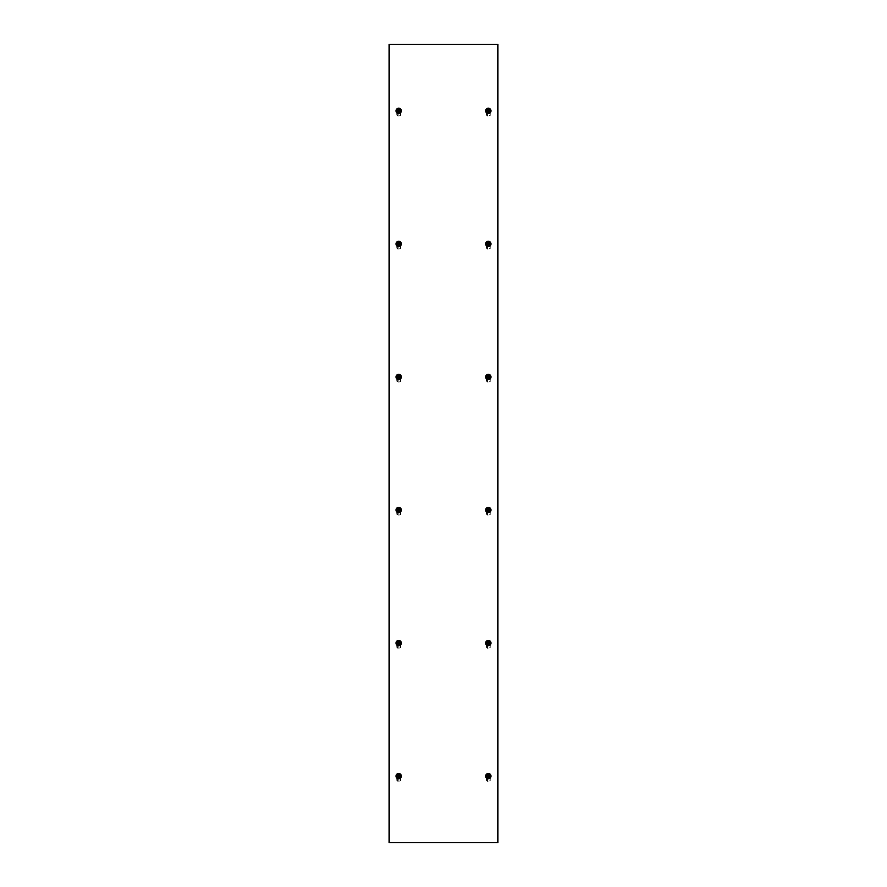 <?xml version="1.0" encoding="UTF-8"?>
<svg xmlns="http://www.w3.org/2000/svg" width="887" height="887" viewBox="0 0 887 887"><rect width="100%" height="100%" fill="white"/><g stroke="black" fill="none" stroke-linecap="round" stroke-linejoin="round"><path stroke-width="0.67" stroke-dasharray="4.43 3.33" d="M389.083 44.35L497.917 44.35L497.917 842.65L497.651 44.35L497.651 842.65L389.349 842.65L389.349 44.35L389.083 842.65L389.083 44.35M490.001 776.125A1.663 1.663 0 0 1 488.338 777.788A1.663 1.663 0 0 1 486.675 776.125A1.663 1.663 0 0 1 488.338 774.462A1.663 1.663 0 0 1 490.001 776.125A1.663 1.663 0 0 1 488.338 777.788A1.663 1.663 0 0 1 486.675 776.125A1.663 1.663 0 0 1 488.338 774.462A1.663 1.663 0 0 1 490.001 776.125M396.999 776.125A1.663 1.663 0 0 0 398.662 777.788A1.663 1.663 0 0 0 400.325 776.125A1.663 1.663 0 0 0 398.662 774.462A1.663 1.663 0 0 0 396.999 776.125A1.663 1.663 0 0 0 398.662 777.788A1.663 1.663 0 0 0 400.325 776.125A1.663 1.663 0 0 0 398.662 774.462A1.663 1.663 0 0 0 396.999 776.125M490.001 643.075A1.663 1.663 0 0 1 488.338 644.738A1.663 1.663 0 0 1 486.675 643.075A1.663 1.663 0 0 1 488.338 641.412A1.663 1.663 0 0 1 490.001 643.075A1.663 1.663 0 0 1 488.338 644.738A1.663 1.663 0 0 1 486.675 643.075A1.663 1.663 0 0 1 488.338 641.412A1.663 1.663 0 0 1 490.001 643.075M396.999 643.075A1.663 1.663 0 0 0 398.662 644.738A1.663 1.663 0 0 0 400.325 643.075A1.663 1.663 0 0 0 398.662 641.412A1.663 1.663 0 0 0 396.999 643.075A1.663 1.663 0 0 0 398.662 644.738A1.663 1.663 0 0 0 400.325 643.075A1.663 1.663 0 0 0 398.662 641.412A1.663 1.663 0 0 0 396.999 643.075M490.001 510.025A1.663 1.663 0 0 1 488.338 511.688A1.663 1.663 0 0 1 486.675 510.025A1.663 1.663 0 0 1 488.338 508.362A1.663 1.663 0 0 1 490.001 510.025A1.663 1.663 0 0 1 488.338 511.688A1.663 1.663 0 0 1 486.675 510.025A1.663 1.663 0 0 1 488.338 508.362A1.663 1.663 0 0 1 490.001 510.025M396.999 510.025A1.663 1.663 0 0 0 398.662 511.688A1.663 1.663 0 0 0 400.325 510.025A1.663 1.663 0 0 0 398.662 508.362A1.663 1.663 0 0 0 396.999 510.025A1.663 1.663 0 0 0 398.662 511.688A1.663 1.663 0 0 0 400.325 510.025A1.663 1.663 0 0 0 398.662 508.362A1.663 1.663 0 0 0 396.999 510.025M490.001 376.975A1.663 1.663 0 0 1 488.338 378.638A1.663 1.663 0 0 1 486.675 376.975A1.663 1.663 0 0 1 488.338 375.312A1.663 1.663 0 0 1 490.001 376.975A1.663 1.663 0 0 1 488.338 378.638A1.663 1.663 0 0 1 486.675 376.975A1.663 1.663 0 0 1 488.338 375.312A1.663 1.663 0 0 1 490.001 376.975M396.999 376.975A1.663 1.663 0 0 0 398.662 378.638A1.663 1.663 0 0 0 400.325 376.975A1.663 1.663 0 0 0 398.662 375.312A1.663 1.663 0 0 0 396.999 376.975A1.663 1.663 0 0 0 398.662 378.638A1.663 1.663 0 0 0 400.325 376.975A1.663 1.663 0 0 0 398.662 375.312A1.663 1.663 0 0 0 396.999 376.975M490.001 243.925A1.663 1.663 0 0 1 488.338 245.588A1.663 1.663 0 0 1 486.675 243.925A1.663 1.663 0 0 1 488.338 242.262A1.663 1.663 0 0 1 490.001 243.925A1.663 1.663 0 0 1 488.338 245.588A1.663 1.663 0 0 1 486.675 243.925A1.663 1.663 0 0 1 488.338 242.262A1.663 1.663 0 0 1 490.001 243.925M396.999 243.925A1.663 1.663 0 0 0 398.662 245.588A1.663 1.663 0 0 0 400.325 243.925A1.663 1.663 0 0 0 398.662 242.262A1.663 1.663 0 0 0 396.999 243.925A1.663 1.663 0 0 0 398.662 245.588A1.663 1.663 0 0 0 400.325 243.925A1.663 1.663 0 0 0 398.662 242.262A1.663 1.663 0 0 0 396.999 243.925M490.001 110.875A1.663 1.663 0 0 1 488.338 112.538A1.663 1.663 0 0 1 486.675 110.875A1.663 1.663 0 0 1 488.338 109.212A1.663 1.663 0 0 1 490.001 110.875A1.663 1.663 0 0 1 488.338 112.538A1.663 1.663 0 0 1 486.675 110.875A1.663 1.663 0 0 1 488.338 109.212A1.663 1.663 0 0 1 490.001 110.875M396.999 110.875A1.663 1.663 0 0 0 398.662 112.538A1.663 1.663 0 0 0 400.325 110.875A1.663 1.663 0 0 0 398.662 109.212A1.663 1.663 0 0 0 396.999 110.875A1.663 1.663 0 0 0 398.662 112.538A1.663 1.663 0 0 0 400.325 110.875A1.663 1.663 0 0 0 398.662 109.212A1.663 1.663 0 0 0 396.999 110.875M487.462 774.684L487.151 774.384A2.107 2.107 0 0 1 489.524 774.384L489.214 774.684A1.685 1.685 0 0 0 487.462 774.684L487.551 774.783A1.552 1.552 0 0 0 486.996 775.338L486.486 774.828A2.262 2.262 0 0 0 486.098 776.435L486.098 776.435A2.262 2.262 0 0 0 486.486 777.422L486.996 776.912A1.552 1.552 0 0 0 487.551 777.467L487.041 777.977A2.262 2.262 0 0 0 488.027 778.365L488.027 778.365A2.262 2.262 0 0 0 488.648 778.365L488.648 778.365A2.262 2.262 0 0 0 489.635 777.977L489.125 777.467A1.552 1.552 0 0 0 489.679 776.912L490.189 777.422A2.262 2.262 0 0 0 490.578 776.435L490.977 776.48A2.661 2.661 0 0 1 485.699 776.48A2.661 2.661 0 0 1 488.693 773.486A2.661 2.661 0 0 1 490.977 775.77L490.578 775.815A2.262 2.262 0 0 1 490.578 776.435A2.262 2.262 0 0 0 490.189 774.828L489.679 775.338A1.552 1.552 0 0 0 488.338 774.573A1.552 1.552 0 0 1 489.89 776.125A1.552 1.552 0 0 1 488.338 777.677A1.552 1.552 0 0 0 489.125 777.467L489.635 777.977M490.079 774.939A2.107 2.107 0 0 1 490.079 777.311L489.779 777.001A1.685 1.685 0 0 0 489.779 775.249L490.189 774.828M489.779 775.249L489.679 775.338A1.552 1.552 0 0 1 489.679 776.912L489.779 777.001M489.125 774.783A1.552 1.552 0 0 0 486.786 776.125A1.552 1.552 0 0 0 488.338 777.677A1.552 1.552 0 0 1 487.551 777.467L487.462 777.566A1.685 1.685 0 0 0 489.214 777.566M487.883 777.212L489.059 776.945L489.059 775.305L487.883 775.038L487.883 777.212L489.025 776.923L489.025 775.327L487.65 775.327L487.917 777.189M488.338 775.26L488.338 776.99L488.338 775.26M488.005 775.792L488.67 775.792L488.338 776.79L487.806 775.792M487.551 774.783A1.552 1.552 0 0 1 488.338 774.573A1.552 1.552 0 0 0 487.551 774.783L487.041 774.273A2.262 2.262 0 0 1 488.027 773.885L488.027 773.885A2.262 2.262 0 0 1 488.648 773.885L488.648 773.885A2.262 2.262 0 0 0 488.027 773.885L488.005 773.885M489.635 774.273A2.262 2.262 0 0 0 488.648 773.885M490.578 775.815L490.977 775.77A2.661 2.661 0 0 1 490.977 776.48L490.578 776.435M488.648 778.365A2.262 2.262 0 0 1 488.027 778.365L488.005 778.365M489.524 777.866A2.107 2.107 0 0 1 487.151 777.866M486.896 777.001L486.996 776.912A1.552 1.552 0 0 1 486.996 775.338L486.896 775.249A1.685 1.685 0 0 0 486.896 777.001L486.486 777.422M486.098 775.792L486.098 775.815A2.262 2.262 0 0 0 486.098 776.435M486.597 777.311A2.107 2.107 0 0 1 486.597 774.939M487.34 778.254L486.475 778.254L486.475 780.338L487.34 778.254L490.201 777.988L490.201 780.416A2.395 2.073 0 0 1 487.872 781.148L487.872 781.414A2.395 2.073 180 0 0 490.201 780.682M486.475 778.786L490.201 778.786L486.475 778.786L486.475 774.883A2.395 2.395 0 0 1 488.338 773.996A2.395 2.395 0 0 0 486.475 774.883L486.475 777.988L490.201 777.988L486.475 777.988L486.475 778.941L490.201 778.919M486.475 780.338L487.473 781.259L486.741 780.105M487.872 781.148L487.872 778.653L487.872 781.148M487.34 778.786L487.872 781.414L487.872 778.786M490.201 780.416L490.201 778.254L486.475 778.254M490.201 774.883L490.201 777.988L490.201 774.883A2.395 2.395 0 0 0 488.338 773.996A2.395 2.395 0 0 1 490.201 774.883M487.584 775.005L489.092 775.005L489.092 777.245L487.584 777.245L487.584 775.005L487.584 777.245L489.092 777.245L489.092 775.005L487.584 775.005M487.462 641.634L487.151 641.334A2.107 2.107 0 0 1 489.524 641.334L489.214 641.634A1.685 1.685 0 0 0 487.462 641.634L487.551 641.733A1.552 1.552 0 0 0 486.996 642.288L486.486 641.778A2.262 2.262 0 0 0 486.098 643.385L486.098 643.385A2.262 2.262 0 0 0 486.486 644.372L486.996 643.862A1.552 1.552 0 0 0 487.551 644.417L487.041 644.927A2.262 2.262 0 0 0 488.027 645.315L488.027 645.315A2.262 2.262 0 0 0 488.648 645.315L488.648 645.315A2.262 2.262 0 0 0 489.635 644.927L489.125 644.417A1.552 1.552 0 0 0 489.679 643.862L490.189 644.372A2.262 2.262 0 0 0 490.578 643.385L490.977 643.43A2.661 2.661 0 0 1 485.699 643.43A2.661 2.661 0 0 1 488.693 640.436A2.661 2.661 0 0 1 490.977 642.72L490.578 642.765A2.262 2.262 0 0 1 490.578 643.385A2.262 2.262 0 0 0 490.189 641.778L489.679 642.288A1.552 1.552 0 0 0 488.338 641.523A1.552 1.552 0 0 1 489.89 643.075A1.552 1.552 0 0 1 488.338 644.627A1.552 1.552 0 0 0 489.125 644.417L489.635 644.927M490.079 641.889A2.107 2.107 0 0 1 490.079 644.261L489.779 643.951A1.685 1.685 0 0 0 489.779 642.199L490.189 641.778M489.779 642.199L489.679 642.288A1.552 1.552 0 0 1 489.679 643.862L489.779 643.951M489.125 641.733A1.552 1.552 0 0 0 486.786 643.075A1.552 1.552 0 0 0 488.338 644.627A1.552 1.552 0 0 1 487.551 644.417L487.462 644.516A1.685 1.685 0 0 0 489.214 644.516M487.883 644.162L489.059 643.895L489.059 642.255L487.883 641.988L487.883 644.162L489.025 643.873L489.025 642.277L487.65 642.277L487.917 644.139M488.338 642.21L488.338 643.94L488.338 642.21M488.005 642.742L488.67 642.742L488.338 643.74L487.806 642.742M487.551 641.733A1.552 1.552 0 0 1 488.338 641.523A1.552 1.552 0 0 0 487.551 641.733L487.041 641.223A2.262 2.262 0 0 1 488.027 640.835L488.027 640.835A2.262 2.262 0 0 1 488.648 640.835L488.648 640.835A2.262 2.262 0 0 0 488.027 640.835L488.005 640.835M489.635 641.223A2.262 2.262 0 0 0 488.648 640.835M490.578 642.765L490.977 642.72A2.661 2.661 0 0 1 490.977 643.43L490.578 643.385M488.648 645.315A2.262 2.262 0 0 1 488.027 645.315L488.005 645.315M489.524 644.816A2.107 2.107 0 0 1 487.151 644.816M486.896 643.951L486.996 643.862A1.552 1.552 0 0 1 486.996 642.288L486.896 642.199A1.685 1.685 0 0 0 486.896 643.951L486.486 644.372M486.098 642.742L486.098 642.765A2.262 2.262 0 0 0 486.098 643.385M486.597 644.261A2.107 2.107 0 0 1 486.597 641.889M487.34 645.204L486.475 645.204L486.475 647.288L487.34 645.204L490.201 644.938L490.201 647.366A2.395 2.073 0 0 1 487.872 648.098L487.872 648.364A2.395 2.073 180 0 0 490.201 647.632M486.475 645.736L490.201 645.736L486.475 645.736L486.475 641.833A2.395 2.395 0 0 1 488.338 640.946A2.395 2.395 0 0 0 486.475 641.833L486.475 644.938L490.201 644.938L486.475 644.938L486.475 645.891L490.201 645.869M486.475 647.288L487.473 648.209L486.741 647.055M487.872 648.098L487.872 645.603L487.872 648.098M487.34 645.736L487.872 648.364L487.872 645.736M490.201 647.366L490.201 645.204L486.475 645.204M490.201 641.833L490.201 644.938L490.201 641.833A2.395 2.395 0 0 0 488.338 640.946A2.395 2.395 0 0 1 490.201 641.833M487.584 641.955L489.092 641.955L489.092 644.195L487.584 644.195L487.584 641.955L487.584 644.195L489.092 644.195L489.092 641.955L487.584 641.955M487.462 508.584L487.151 508.284A2.107 2.107 0 0 1 489.524 508.284L489.214 508.584A1.685 1.685 0 0 0 487.462 508.584L487.551 508.683A1.552 1.552 0 0 0 486.996 509.238L486.486 508.728A2.262 2.262 0 0 0 486.098 510.335L486.098 510.335A2.262 2.262 0 0 0 486.486 511.322L486.996 510.812A1.552 1.552 0 0 0 487.551 511.367L487.041 511.877A2.262 2.262 0 0 0 488.027 512.265L488.027 512.265A2.262 2.262 0 0 0 488.648 512.265L488.648 512.265A2.262 2.262 0 0 0 489.635 511.877L489.125 511.367A1.552 1.552 0 0 0 489.679 510.812L490.189 511.322A2.262 2.262 0 0 0 490.578 510.335L490.977 510.38A2.661 2.661 0 0 1 485.699 510.38A2.661 2.661 0 0 1 488.693 507.386A2.661 2.661 0 0 1 490.977 509.67L490.578 509.715A2.262 2.262 0 0 1 490.578 510.335A2.262 2.262 0 0 0 490.189 508.728L489.679 509.238A1.552 1.552 0 0 0 488.338 508.473A1.552 1.552 0 0 1 489.89 510.025A1.552 1.552 0 0 1 488.338 511.577A1.552 1.552 0 0 0 489.125 511.367L489.635 511.877M490.079 508.839A2.107 2.107 0 0 1 490.079 511.211L489.779 510.901A1.685 1.685 0 0 0 489.779 509.149L490.189 508.728M489.779 509.149L489.679 509.238A1.552 1.552 0 0 1 489.679 510.812L489.779 510.901M489.125 508.683A1.552 1.552 0 0 0 486.786 510.025A1.552 1.552 0 0 0 488.338 511.577A1.552 1.552 0 0 1 487.551 511.367L487.462 511.466A1.685 1.685 0 0 0 489.214 511.466M487.883 511.112L489.059 510.845L489.059 509.205L487.883 508.938L487.883 511.112L489.025 510.823L489.025 509.227L487.65 509.227L487.917 511.089M488.338 509.16L488.338 510.89L488.338 509.16M488.005 509.692L488.67 509.692L488.338 510.69L487.806 509.692M487.551 508.683A1.552 1.552 0 0 1 488.338 508.473A1.552 1.552 0 0 0 487.551 508.683L487.041 508.173A2.262 2.262 0 0 1 488.027 507.785L488.027 507.785A2.262 2.262 0 0 1 488.648 507.785L488.648 507.785A2.262 2.262 0 0 0 488.027 507.785L488.005 507.785M489.635 508.173A2.262 2.262 0 0 0 488.648 507.785M490.578 509.715L490.977 509.67A2.661 2.661 0 0 1 490.977 510.38L490.578 510.335M488.648 512.265A2.262 2.262 0 0 1 488.027 512.265L488.005 512.265M489.524 511.766A2.107 2.107 0 0 1 487.151 511.766M486.896 510.901L486.996 510.812A1.552 1.552 0 0 1 486.996 509.238L486.896 509.149A1.685 1.685 0 0 0 486.896 510.901L486.486 511.322M486.098 509.692L486.098 509.715A2.262 2.262 0 0 0 486.098 510.335M486.597 511.211A2.107 2.107 0 0 1 486.597 508.839M487.34 512.154L486.475 512.154L486.475 514.238L487.34 512.154L490.201 511.888L490.201 514.316A2.395 2.073 0 0 1 487.872 515.048L487.872 515.314A2.395 2.073 180 0 0 490.201 514.582M486.475 512.686L490.201 512.686L486.475 512.686L486.475 508.783A2.395 2.395 0 0 1 488.338 507.896A2.395 2.395 0 0 0 486.475 508.783L486.475 511.888L490.201 511.888L486.475 511.888L486.475 512.841L490.201 512.819M486.475 514.238L487.739 514.926L486.741 514.005M487.872 515.048L487.872 512.553L487.872 515.048M487.34 512.686L487.872 515.314L487.872 512.686M490.201 514.316L490.201 512.154L486.475 512.154M490.201 508.783L490.201 511.888L490.201 508.783A2.395 2.395 0 0 0 488.338 507.896A2.395 2.395 0 0 1 490.201 508.783M487.584 508.905L489.092 508.905L489.092 511.145L487.584 511.145L487.584 508.905L487.584 511.145L489.092 511.145L489.092 508.905L487.584 508.905M487.462 375.534L487.151 375.234A2.107 2.107 0 0 1 489.524 375.234L489.214 375.534A1.685 1.685 0 0 0 487.462 375.534L487.551 375.633A1.552 1.552 0 0 0 486.996 376.188L486.486 375.678A2.262 2.262 0 0 0 486.098 377.285L486.098 377.285A2.262 2.262 0 0 0 486.486 378.272L486.996 377.762A1.552 1.552 0 0 0 487.551 378.317L487.041 378.827A2.262 2.262 0 0 0 488.027 379.215L488.027 379.215A2.262 2.262 0 0 0 488.648 379.215L488.648 379.215A2.262 2.262 0 0 0 489.635 378.827L489.125 378.317A1.552 1.552 0 0 0 489.679 377.762L490.189 378.272A2.262 2.262 0 0 0 490.578 377.285L490.977 377.33A2.661 2.661 0 0 1 485.699 377.33A2.661 2.661 0 0 1 488.693 374.336A2.661 2.661 0 0 1 490.977 376.62L490.578 376.665A2.262 2.262 0 0 1 490.578 377.285A2.262 2.262 0 0 0 490.189 375.678L489.679 376.188A1.552 1.552 0 0 0 488.338 375.423A1.552 1.552 0 0 1 489.89 376.975A1.552 1.552 0 0 1 488.338 378.527A1.552 1.552 0 0 0 489.125 378.317L489.635 378.827M490.079 375.789A2.107 2.107 0 0 1 490.079 378.161L489.779 377.851A1.685 1.685 0 0 0 489.779 376.099L490.189 375.678M489.779 376.099L489.679 376.188A1.552 1.552 0 0 1 489.679 377.762L489.779 377.851M489.125 375.633A1.552 1.552 0 0 0 486.786 376.975A1.552 1.552 0 0 0 488.338 378.527A1.552 1.552 0 0 1 487.551 378.317L487.462 378.416A1.685 1.685 0 0 0 489.214 378.416M487.883 378.062L489.059 377.795L489.059 376.155L487.883 375.888L487.883 378.062L489.025 377.773L489.025 376.177L487.65 376.177L487.917 378.039M488.338 376.11L488.338 377.84L488.338 376.11M488.005 376.642L488.67 376.642L488.338 377.64L487.806 376.642M487.551 375.633A1.552 1.552 0 0 1 488.338 375.423A1.552 1.552 0 0 0 487.551 375.633L487.041 375.123A2.262 2.262 0 0 1 488.027 374.735L488.027 374.735A2.262 2.262 0 0 1 488.648 374.735L488.648 374.735A2.262 2.262 0 0 0 488.027 374.735L488.005 374.735M489.635 375.123A2.262 2.262 0 0 0 488.648 374.735M490.578 376.665L490.977 376.62A2.661 2.661 0 0 1 490.977 377.33L490.578 377.285M488.648 379.215A2.262 2.262 0 0 1 488.027 379.215L488.005 379.215M489.524 378.716A2.107 2.107 0 0 1 487.151 378.716M486.896 377.851L486.996 377.762A1.552 1.552 0 0 1 486.996 376.188L486.896 376.099A1.685 1.685 0 0 0 486.896 377.851L486.486 378.272M486.098 376.642L486.098 376.665A2.262 2.262 0 0 0 486.098 377.285M486.597 378.161A2.107 2.107 0 0 1 486.597 375.789M487.34 379.104L486.475 379.104L486.475 381.188L487.34 379.104L490.201 378.838L490.201 381.266A2.395 2.073 0 0 1 487.872 381.998L487.872 382.264A2.395 2.073 180 0 0 490.201 381.532M486.475 379.636L490.201 379.636L486.475 379.636L486.475 375.733A2.395 2.395 0 0 1 488.338 374.846A2.395 2.395 0 0 0 486.475 375.733L486.475 378.838L490.201 378.838L486.475 378.838L486.475 379.791L490.201 379.769M486.475 381.188L487.739 381.876L486.741 380.955M487.872 381.998L487.872 379.503L487.872 381.998M487.34 379.636L487.872 382.264L487.872 379.636M490.201 381.266L490.201 379.104L486.475 379.104M490.201 375.733L490.201 378.838L490.201 375.733A2.395 2.395 0 0 0 488.338 374.846A2.395 2.395 0 0 1 490.201 375.733M487.584 375.855L489.092 375.855L489.092 378.095L487.584 378.095L487.584 375.855L487.584 378.095L489.092 378.095L489.092 375.855L487.584 375.855M487.462 242.484L487.151 242.184A2.107 2.107 0 0 1 489.524 242.184L489.214 242.484A1.685 1.685 0 0 0 487.462 242.484L487.551 242.583A1.552 1.552 0 0 0 486.996 243.138L486.486 242.628A2.262 2.262 0 0 0 486.098 244.235L486.098 244.235A2.262 2.262 0 0 0 486.486 245.222L486.996 244.712A1.552 1.552 0 0 0 487.551 245.267L487.041 245.777A2.262 2.262 0 0 0 488.027 246.165L488.027 246.165A2.262 2.262 0 0 0 488.648 246.165L488.648 246.165A2.262 2.262 0 0 0 489.635 245.777L489.125 245.267A1.552 1.552 0 0 0 489.679 244.712L490.189 245.222A2.262 2.262 0 0 0 490.578 244.235L490.977 244.28A2.661 2.661 0 0 1 485.699 244.28A2.661 2.661 0 0 1 488.693 241.286A2.661 2.661 0 0 1 490.977 243.57L490.578 243.615A2.262 2.262 0 0 1 490.578 244.235A2.262 2.262 0 0 0 490.189 242.628L489.679 243.138A1.552 1.552 0 0 0 488.338 242.373A1.552 1.552 0 0 1 489.89 243.925A1.552 1.552 0 0 1 488.338 245.477A1.552 1.552 0 0 0 489.125 245.267L489.635 245.777M490.079 242.739A2.107 2.107 0 0 1 490.079 245.111L489.779 244.801A1.685 1.685 0 0 0 489.779 243.049L490.189 242.628M489.779 243.049L489.679 243.138A1.552 1.552 0 0 1 489.679 244.712L489.779 244.801M489.125 242.583A1.552 1.552 0 0 0 486.786 243.925A1.552 1.552 0 0 0 488.338 245.477A1.552 1.552 0 0 1 487.551 245.267L487.462 245.366A1.685 1.685 0 0 0 489.214 245.366M487.883 245.012L489.059 244.745L489.059 243.105L487.883 242.838L487.883 245.012L489.025 244.723L489.025 243.127L487.65 243.127L487.917 244.989M488.338 243.06L488.338 244.79L488.338 243.06M488.005 243.592L488.67 243.592L488.338 244.59L487.806 243.592M487.551 242.583A1.552 1.552 0 0 1 488.338 242.373A1.552 1.552 0 0 0 487.551 242.583L487.041 242.073A2.262 2.262 0 0 1 488.027 241.685L488.027 241.685A2.262 2.262 0 0 1 488.648 241.685L488.648 241.685A2.262 2.262 0 0 0 488.027 241.685L488.005 241.685M489.635 242.073A2.262 2.262 0 0 0 488.648 241.685M490.578 243.615L490.977 243.57A2.661 2.661 0 0 1 490.977 244.28L490.578 244.235M488.648 246.165A2.262 2.262 0 0 1 488.027 246.165L488.005 246.165M489.524 245.666A2.107 2.107 0 0 1 487.151 245.666M486.896 244.801L486.996 244.712A1.552 1.552 0 0 1 486.996 243.138L486.896 243.049A1.685 1.685 0 0 0 486.896 244.801L486.486 245.222M486.098 243.592L486.098 243.615A2.262 2.262 0 0 0 486.098 244.235M486.597 245.111A2.107 2.107 0 0 1 486.597 242.739M487.34 246.054L486.475 246.054L486.475 248.138L487.34 246.054L490.201 245.788L490.201 248.216A2.395 2.073 0 0 1 487.872 248.948L487.872 249.214A2.395 2.073 180 0 0 490.201 248.482M486.475 246.586L490.201 246.586L486.475 246.586L486.475 242.683A2.395 2.395 0 0 1 488.338 241.796A2.395 2.395 0 0 0 486.475 242.683L486.475 245.788L490.201 245.788L486.475 245.788L486.475 246.741L490.201 246.719M486.475 248.138L487.473 249.059L486.741 247.905M487.872 248.948L487.872 246.453L487.872 248.948M487.34 246.586L487.872 249.214L487.872 246.586M490.201 248.216L490.201 246.054L486.475 246.054M490.201 242.683L490.201 245.788L490.201 242.683A2.395 2.395 0 0 0 488.338 241.796A2.395 2.395 0 0 1 490.201 242.683M487.584 242.805L489.092 242.805L489.092 245.045L487.584 245.045L487.584 242.805L487.584 245.045L489.092 245.045L489.092 242.805L487.584 242.805M487.462 109.434L487.151 109.134A2.107 2.107 0 0 1 489.524 109.134L489.214 109.434A1.685 1.685 0 0 0 487.462 109.434L487.551 109.533A1.552 1.552 0 0 0 486.996 110.088L486.486 109.578A2.262 2.262 0 0 0 486.098 111.185L486.098 111.185A2.262 2.262 0 0 0 486.486 112.172L486.996 111.662A1.552 1.552 0 0 0 487.551 112.217L487.041 112.727A2.262 2.262 0 0 0 488.027 113.115L488.027 113.115A2.262 2.262 0 0 0 488.648 113.115L488.648 113.115A2.262 2.262 0 0 0 489.635 112.727L489.125 112.217A1.552 1.552 0 0 0 489.679 111.662L490.189 112.172A2.262 2.262 0 0 0 490.578 111.185L490.977 111.23A2.661 2.661 0 0 1 485.699 111.23A2.661 2.661 0 0 1 488.693 108.236A2.661 2.661 0 0 1 490.977 110.52L490.578 110.565A2.262 2.262 0 0 1 490.578 111.185A2.262 2.262 0 0 0 490.189 109.578L489.679 110.088A1.552 1.552 0 0 0 488.338 109.323A1.552 1.552 0 0 1 489.89 110.875A1.552 1.552 0 0 1 488.338 112.427A1.552 1.552 0 0 0 489.125 112.217L489.635 112.727M490.079 109.689A2.107 2.107 0 0 1 490.079 112.061L489.779 111.751A1.685 1.685 0 0 0 489.779 109.999L490.189 109.578M489.779 109.999L489.679 110.088A1.552 1.552 0 0 1 489.679 111.662L489.779 111.751M489.125 109.533A1.552 1.552 0 0 0 486.786 110.875A1.552 1.552 0 0 0 488.338 112.427A1.552 1.552 0 0 1 487.551 112.217L487.462 112.316A1.685 1.685 0 0 0 489.214 112.316M487.883 111.962L489.059 111.695L489.059 110.055L487.883 109.788L487.883 111.962L489.025 111.673L489.025 110.077L487.65 110.077L487.917 111.939M488.338 110.01L488.338 111.74L488.338 110.01M488.005 110.542L488.67 110.542L488.338 111.54L487.806 110.542M487.551 109.533A1.552 1.552 0 0 1 488.338 109.323A1.552 1.552 0 0 0 487.551 109.533L487.041 109.023A2.262 2.262 0 0 1 488.027 108.635L488.027 108.635A2.262 2.262 0 0 1 488.648 108.635L488.648 108.635A2.262 2.262 0 0 0 488.027 108.635L488.005 108.635M489.635 109.023A2.262 2.262 0 0 0 488.648 108.635M490.578 110.565L490.977 110.52A2.661 2.661 0 0 1 490.977 111.23L490.578 111.185M488.648 113.115A2.262 2.262 0 0 1 488.027 113.115L488.005 113.115M489.524 112.616A2.107 2.107 0 0 1 487.151 112.616M486.896 111.751L486.996 111.662A1.552 1.552 0 0 1 486.996 110.088L486.896 109.999A1.685 1.685 0 0 0 486.896 111.751L486.486 112.172M486.098 110.542L486.098 110.565A2.262 2.262 0 0 0 486.098 111.185M486.597 112.061A2.107 2.107 0 0 1 486.597 109.689M487.34 113.004L486.475 113.004L486.475 115.088L487.34 113.004L490.201 112.738L490.201 115.166A2.395 2.073 0 0 1 487.872 115.898L487.872 116.164A2.395 2.073 180 0 0 490.201 115.432M486.475 113.536L490.201 113.536L486.475 113.536L486.475 109.633A2.395 2.395 0 0 1 488.338 108.746A2.395 2.395 0 0 0 486.475 109.633L486.475 112.738L490.201 112.738L486.475 112.738L486.475 113.691L490.201 113.669M486.475 115.088L487.473 116.009L486.741 114.855M487.872 115.898L487.872 113.403L487.872 115.898M487.34 113.536L487.872 116.164L487.872 113.536M490.201 115.166L490.201 113.004L486.475 113.004M490.201 109.633L490.201 112.738L490.201 109.633A2.395 2.395 0 0 0 488.338 108.746A2.395 2.395 0 0 1 490.201 109.633M487.584 109.755L489.092 109.755L489.092 111.995L487.584 111.995L487.584 109.755L487.584 111.995L489.092 111.995L489.092 109.755L487.584 109.755M397.786 774.684L397.476 774.384A2.107 2.107 0 0 1 399.849 774.384L399.538 774.684A1.685 1.685 0 0 0 397.786 774.684L397.875 774.783A1.552 1.552 0 0 0 397.321 775.338L396.811 774.828A2.262 2.262 0 0 0 396.422 776.435L396.422 776.435A2.262 2.262 0 0 0 396.811 777.422L397.321 776.912A1.552 1.552 0 0 0 397.875 777.467L397.365 777.977A2.262 2.262 0 0 0 398.352 778.365L398.352 778.365A2.262 2.262 0 0 0 398.973 778.365L398.973 778.365A2.262 2.262 0 0 0 399.959 777.977L399.449 777.467A1.552 1.552 0 0 0 400.004 776.912L400.514 777.422A2.262 2.262 0 0 0 400.902 776.435L401.301 776.48A2.661 2.661 0 0 1 396.023 776.48A2.661 2.661 0 0 1 399.017 773.486A2.661 2.661 0 0 1 401.301 775.77L400.902 775.815A2.262 2.262 0 0 1 400.902 776.435A2.262 2.262 0 0 0 400.514 774.828L400.004 775.338A1.552 1.552 0 0 0 398.662 774.573A1.552 1.552 0 0 1 400.214 776.125A1.552 1.552 0 0 1 398.662 777.677A1.552 1.552 0 0 0 399.449 777.467L399.959 777.977M400.403 774.939A2.107 2.107 0 0 1 400.403 777.311L400.104 777.001A1.685 1.685 0 0 0 400.104 775.249L400.514 774.828M400.104 775.249L400.004 775.338A1.552 1.552 0 0 1 400.004 776.912L400.104 777.001M399.449 774.783A1.552 1.552 0 0 0 397.11 776.125A1.552 1.552 0 0 0 398.662 777.677A1.552 1.552 0 0 1 397.875 777.467L397.786 777.566A1.685 1.685 0 0 0 399.538 777.566M398.208 777.212L399.383 776.945L399.383 775.305L398.208 775.038L398.208 777.212L399.35 776.923L399.35 775.327L397.975 775.327L398.241 777.189M398.662 775.26L398.662 776.99L398.662 775.26M398.33 775.792L398.995 775.792L398.662 776.79L398.13 775.792M397.875 774.783A1.552 1.552 0 0 1 398.662 774.573A1.552 1.552 0 0 0 397.875 774.783L397.365 774.273A2.262 2.262 0 0 1 398.973 773.885L398.995 773.885A2.262 2.262 0 0 0 398.352 773.885L398.352 773.885M399.959 774.273A2.262 2.262 0 0 0 398.973 773.885L398.973 773.885M400.902 775.815L401.301 775.77A2.661 2.661 0 0 1 401.301 776.48L400.902 776.435M398.973 778.365A2.262 2.262 0 0 1 398.352 778.365M399.849 777.866A2.107 2.107 0 0 1 397.476 777.866M397.221 777.001L397.321 776.912A1.552 1.552 0 0 1 397.321 775.338L397.221 775.249A1.685 1.685 0 0 0 397.221 777.001L396.811 777.422M396.422 775.792L396.422 775.815A2.262 2.262 0 0 0 396.422 776.435M396.921 777.311A2.107 2.107 0 0 1 396.921 774.939M397.664 778.254L396.799 778.254L396.799 780.338L397.664 778.254L400.525 777.988L400.525 780.416A2.395 2.073 0 0 1 398.196 781.148L398.196 781.414A2.395 2.073 180 0 0 400.525 780.682M396.799 778.786L400.525 778.786L396.799 778.786L396.799 774.883A2.395 2.395 0 0 1 398.662 773.996A2.395 2.395 0 0 0 396.799 774.883L396.799 777.988L400.525 777.988L396.799 777.988L396.799 778.941L400.525 778.919M396.799 780.338L397.797 781.259L397.066 780.105M398.196 781.148L398.196 778.653L398.196 781.148M397.664 778.786L398.196 781.414L398.196 778.786M400.525 780.416L400.525 778.254L396.799 778.254M400.525 774.883L400.525 777.988L400.525 774.883A2.395 2.395 0 0 0 398.662 773.996A2.395 2.395 0 0 1 400.525 774.883M397.908 775.005L399.416 775.005L399.416 777.245L397.908 777.245L397.908 775.005L397.908 777.245L399.416 777.245L399.416 775.005L397.908 775.005M397.786 641.634L397.476 641.334A2.107 2.107 0 0 1 399.849 641.334L399.538 641.634A1.685 1.685 0 0 0 397.786 641.634L397.875 641.733A1.552 1.552 0 0 0 397.321 642.288L396.811 641.778A2.262 2.262 0 0 0 396.422 643.385L396.422 643.385A2.262 2.262 0 0 0 396.811 644.372L397.321 643.862A1.552 1.552 0 0 0 397.875 644.417L397.365 644.927A2.262 2.262 0 0 0 398.352 645.315L398.352 645.315A2.262 2.262 0 0 0 398.973 645.315L398.973 645.315A2.262 2.262 0 0 0 399.959 644.927L399.449 644.417A1.552 1.552 0 0 0 400.004 643.862L400.514 644.372A2.262 2.262 0 0 0 400.902 643.385L401.301 643.43A2.661 2.661 0 0 1 396.023 643.43A2.661 2.661 0 0 1 399.017 640.436A2.661 2.661 0 0 1 401.301 642.72L400.902 642.765A2.262 2.262 0 0 1 400.902 643.385A2.262 2.262 0 0 0 400.514 641.778L400.004 642.288A1.552 1.552 0 0 0 398.662 641.523A1.552 1.552 0 0 1 400.214 643.075A1.552 1.552 0 0 1 398.662 644.627A1.552 1.552 0 0 0 399.449 644.417L399.959 644.927M400.403 641.889A2.107 2.107 0 0 1 400.403 644.261L400.104 643.951A1.685 1.685 0 0 0 400.104 642.199L400.514 641.778M400.104 642.199L400.004 642.288A1.552 1.552 0 0 1 400.004 643.862L400.104 643.951M399.449 641.733A1.552 1.552 0 0 0 397.11 643.075A1.552 1.552 0 0 0 398.662 644.627A1.552 1.552 0 0 1 397.875 644.417L397.786 644.516A1.685 1.685 0 0 0 399.538 644.516M398.208 644.162L399.383 643.895L399.383 642.255L398.208 641.988L398.208 644.162L399.35 643.873L399.35 642.277L397.975 642.277L398.241 644.139M398.662 642.21L398.662 643.94L398.662 642.21M398.33 642.742L398.995 642.742L398.662 643.74L398.13 642.742M397.875 641.733A1.552 1.552 0 0 1 398.662 641.523A1.552 1.552 0 0 0 397.875 641.733L397.365 641.223A2.262 2.262 0 0 1 398.973 640.835L398.995 640.835A2.262 2.262 0 0 0 398.352 640.835L398.352 640.835M399.959 641.223A2.262 2.262 0 0 0 398.973 640.835L398.973 640.835M400.902 642.765L401.301 642.72A2.661 2.661 0 0 1 401.301 643.43L400.902 643.385M398.973 645.315A2.262 2.262 0 0 1 398.352 645.315M399.849 644.816A2.107 2.107 0 0 1 397.476 644.816M397.221 643.951L397.321 643.862A1.552 1.552 0 0 1 397.321 642.288L397.221 642.199A1.685 1.685 0 0 0 397.221 643.951L396.811 644.372M396.422 642.742L396.422 642.765A2.262 2.262 0 0 0 396.422 643.385M396.921 644.261A2.107 2.107 0 0 1 396.921 641.889M397.664 645.204L396.799 645.204L396.799 647.288L397.664 645.204L400.525 644.938L400.525 647.366A2.395 2.073 0 0 1 398.196 648.098L398.196 648.364A2.395 2.073 180 0 0 400.525 647.632M396.799 645.736L400.525 645.736L396.799 645.736L396.799 641.833A2.395 2.395 0 0 1 398.662 640.946A2.395 2.395 0 0 0 396.799 641.833L396.799 644.938L400.525 644.938L396.799 644.938L396.799 645.891L400.525 645.869M396.799 647.288L397.797 648.209L397.066 647.055M398.196 648.098L398.196 645.603L398.196 648.098M397.664 645.736L398.196 648.364L398.196 645.736M400.525 647.366L400.525 645.204L396.799 645.204M400.525 641.833L400.525 644.938L400.525 641.833A2.395 2.395 0 0 0 398.662 640.946A2.395 2.395 0 0 1 400.525 641.833M397.908 641.955L399.416 641.955L399.416 644.195L397.908 644.195L397.908 641.955L397.908 644.195L399.416 644.195L399.416 641.955L397.908 641.955M397.786 508.584L397.476 508.284A2.107 2.107 0 0 1 399.849 508.284L399.538 508.584A1.685 1.685 0 0 0 397.786 508.584L397.875 508.683A1.552 1.552 0 0 0 397.321 509.238L396.811 508.728A2.262 2.262 0 0 0 396.422 510.335L396.422 510.335A2.262 2.262 0 0 0 396.811 511.322L397.321 510.812A1.552 1.552 0 0 0 397.875 511.367L397.365 511.877A2.262 2.262 0 0 0 398.352 512.265L398.352 512.265A2.262 2.262 0 0 0 398.973 512.265L398.973 512.265A2.262 2.262 0 0 0 399.959 511.877L399.449 511.367A1.552 1.552 0 0 0 400.004 510.812L400.514 511.322A2.262 2.262 0 0 0 400.902 510.335L401.301 510.38A2.661 2.661 0 0 1 396.023 510.38A2.661 2.661 0 0 1 399.017 507.386A2.661 2.661 0 0 1 401.301 509.67L400.902 509.715A2.262 2.262 0 0 1 400.902 510.335A2.262 2.262 0 0 0 400.514 508.728L400.004 509.238A1.552 1.552 0 0 0 398.662 508.473A1.552 1.552 0 0 1 400.214 510.025A1.552 1.552 0 0 1 398.662 511.577A1.552 1.552 0 0 0 399.449 511.367L399.959 511.877M400.403 508.839A2.107 2.107 0 0 1 400.403 511.211L400.104 510.901A1.685 1.685 0 0 0 400.104 509.149L400.514 508.728M400.104 509.149L400.004 509.238A1.552 1.552 0 0 1 400.004 510.812L400.104 510.901M399.449 508.683A1.552 1.552 0 0 0 397.11 510.025A1.552 1.552 0 0 0 398.662 511.577A1.552 1.552 0 0 1 397.875 511.367L397.786 511.466A1.685 1.685 0 0 0 399.538 511.466M398.208 511.112L399.383 510.845L399.383 509.205L398.208 508.938L398.208 511.112L399.35 510.823L399.35 509.227L397.975 509.227L398.241 511.089M398.662 509.16L398.662 510.89L398.662 509.16M398.33 509.692L398.995 509.692L398.662 510.69L398.13 509.692M397.875 508.683A1.552 1.552 0 0 1 398.662 508.473A1.552 1.552 0 0 0 397.875 508.683L397.365 508.173A2.262 2.262 0 0 1 398.973 507.785L398.995 507.785A2.262 2.262 0 0 0 398.352 507.785L398.352 507.785M399.959 508.173A2.262 2.262 0 0 0 398.973 507.785L398.973 507.785M400.902 509.715L401.301 509.67A2.661 2.661 0 0 1 401.301 510.38L400.902 510.335M398.973 512.265A2.262 2.262 0 0 1 398.352 512.265M399.849 511.766A2.107 2.107 0 0 1 397.476 511.766M397.221 510.901L397.321 510.812A1.552 1.552 0 0 1 397.321 509.238L397.221 509.149A1.685 1.685 0 0 0 397.221 510.901L396.811 511.322M396.422 509.692L396.422 509.715A2.262 2.262 0 0 0 396.422 510.335M396.921 511.211A2.107 2.107 0 0 1 396.921 508.839M397.664 512.154L396.799 512.154L396.799 514.238L397.664 512.154L400.525 511.888L400.525 514.316A2.395 2.073 0 0 1 398.196 515.048L398.196 515.314A2.395 2.073 180 0 0 400.525 514.582M396.799 512.686L400.525 512.686L396.799 512.686L396.799 508.783A2.395 2.395 0 0 1 398.662 507.896A2.395 2.395 0 0 0 396.799 508.783L396.799 511.888L400.525 511.888L396.799 511.888L396.799 512.841L400.525 512.819M396.799 514.238L398.063 514.926L397.066 514.005M398.196 515.048L398.196 512.553L398.196 515.048M397.664 512.686L398.196 515.314L398.196 512.686M400.525 514.316L400.525 512.154L396.799 512.154M400.525 508.783L400.525 511.888L400.525 508.783A2.395 2.395 0 0 0 398.662 507.896A2.395 2.395 0 0 1 400.525 508.783M397.908 508.905L399.416 508.905L399.416 511.145L397.908 511.145L397.908 508.905L397.908 511.145L399.416 511.145L399.416 508.905L397.908 508.905M397.786 375.534L397.476 375.234A2.107 2.107 0 0 1 399.849 375.234L399.538 375.534A1.685 1.685 0 0 0 397.786 375.534L397.875 375.633A1.552 1.552 0 0 0 397.321 376.188L396.811 375.678A2.262 2.262 0 0 0 396.422 377.285L396.422 377.285A2.262 2.262 0 0 0 396.811 378.272L397.321 377.762A1.552 1.552 0 0 0 397.875 378.317L397.365 378.827A2.262 2.262 0 0 0 398.352 379.215L398.352 379.215A2.262 2.262 0 0 0 398.973 379.215L398.973 379.215A2.262 2.262 0 0 0 399.959 378.827L399.449 378.317A1.552 1.552 0 0 0 400.004 377.762L400.514 378.272A2.262 2.262 0 0 0 400.902 377.285L401.301 377.33A2.661 2.661 0 0 1 396.023 377.33A2.661 2.661 0 0 1 399.017 374.336A2.661 2.661 0 0 1 401.301 376.62L400.902 376.665A2.262 2.262 0 0 1 400.902 377.285A2.262 2.262 0 0 0 400.514 375.678L400.004 376.188A1.552 1.552 0 0 0 398.662 375.423A1.552 1.552 0 0 1 400.214 376.975A1.552 1.552 0 0 1 398.662 378.527A1.552 1.552 0 0 0 399.449 378.317L399.959 378.827M400.403 375.789A2.107 2.107 0 0 1 400.403 378.161L400.104 377.851A1.685 1.685 0 0 0 400.104 376.099L400.514 375.678M400.104 376.099L400.004 376.188A1.552 1.552 0 0 1 400.004 377.762L400.104 377.851M399.449 375.633A1.552 1.552 0 0 0 397.11 376.975A1.552 1.552 0 0 0 398.662 378.527A1.552 1.552 0 0 1 397.875 378.317L397.786 378.416A1.685 1.685 0 0 0 399.538 378.416M398.208 378.062L399.383 377.795L399.383 376.155L398.208 375.888L398.208 378.062L399.35 377.773L399.35 376.177L397.975 376.177L398.241 378.039M398.662 376.11L398.662 377.84L398.662 376.11M398.33 376.642L398.995 376.642L398.662 377.64L398.13 376.642M397.875 375.633A1.552 1.552 0 0 1 398.662 375.423A1.552 1.552 0 0 0 397.875 375.633L397.365 375.123A2.262 2.262 0 0 1 398.973 374.735L398.995 374.735A2.262 2.262 0 0 0 398.352 374.735L398.352 374.735M399.959 375.123A2.262 2.262 0 0 0 398.973 374.735L398.973 374.735M400.902 376.665L401.301 376.62A2.661 2.661 0 0 1 401.301 377.33L400.902 377.285M398.973 379.215A2.262 2.262 0 0 1 398.352 379.215M399.849 378.716A2.107 2.107 0 0 1 397.476 378.716M397.221 377.851L397.321 377.762A1.552 1.552 0 0 1 397.321 376.188L397.221 376.099A1.685 1.685 0 0 0 397.221 377.851L396.811 378.272M396.422 376.642L396.422 376.665A2.262 2.262 0 0 0 396.422 377.285M396.921 378.161A2.107 2.107 0 0 1 396.921 375.789M397.664 379.104L396.799 379.104L396.799 381.188L397.664 379.104L400.525 378.838L400.525 381.266A2.395 2.073 0 0 1 398.196 381.998L398.196 382.264A2.395 2.073 180 0 0 400.525 381.532M396.799 379.636L400.525 379.636L396.799 379.636L396.799 375.733A2.395 2.395 0 0 1 398.662 374.846A2.395 2.395 0 0 0 396.799 375.733L396.799 378.838L400.525 378.838L396.799 378.838L396.799 379.791L400.525 379.769M396.799 381.188L398.063 381.876L397.066 380.955M398.196 381.998L398.196 379.503L398.196 381.998M397.664 379.636L398.196 382.264L398.196 379.636M400.525 381.266L400.525 379.104L396.799 379.104M400.525 375.733L400.525 378.838L400.525 375.733A2.395 2.395 0 0 0 398.662 374.846A2.395 2.395 0 0 1 400.525 375.733M397.908 375.855L399.416 375.855L399.416 378.095L397.908 378.095L397.908 375.855L397.908 378.095L399.416 378.095L399.416 375.855L397.908 375.855M397.786 242.484L397.476 242.184A2.107 2.107 0 0 1 399.849 242.184L399.538 242.484A1.685 1.685 0 0 0 397.786 242.484L397.875 242.583A1.552 1.552 0 0 0 397.321 243.138L396.811 242.628A2.262 2.262 0 0 0 396.422 244.235L396.422 244.235A2.262 2.262 0 0 0 396.811 245.222L397.321 244.712A1.552 1.552 0 0 0 397.875 245.267L397.365 245.777A2.262 2.262 0 0 0 398.352 246.165L398.352 246.165A2.262 2.262 0 0 0 398.973 246.165L398.973 246.165A2.262 2.262 0 0 0 399.959 245.777L399.449 245.267A1.552 1.552 0 0 0 400.004 244.712L400.514 245.222A2.262 2.262 0 0 0 400.902 244.235L401.301 244.28A2.661 2.661 0 0 1 396.023 244.28A2.661 2.661 0 0 1 399.017 241.286A2.661 2.661 0 0 1 401.301 243.57L400.902 243.615A2.262 2.262 0 0 1 400.902 244.235A2.262 2.262 0 0 0 400.514 242.628L400.004 243.138A1.552 1.552 0 0 0 398.662 242.373A1.552 1.552 0 0 1 400.214 243.925A1.552 1.552 0 0 1 398.662 245.477A1.552 1.552 0 0 0 399.449 245.267L399.959 245.777M400.403 242.739A2.107 2.107 0 0 1 400.403 245.111L400.104 244.801A1.685 1.685 0 0 0 400.104 243.049L400.514 242.628M400.104 243.049L400.004 243.138A1.552 1.552 0 0 1 400.004 244.712L400.104 244.801M399.449 242.583A1.552 1.552 0 0 0 397.11 243.925A1.552 1.552 0 0 0 398.662 245.477A1.552 1.552 0 0 1 397.875 245.267L397.786 245.366A1.685 1.685 0 0 0 399.538 245.366M398.208 245.012L399.383 244.745L399.383 243.105L398.208 242.838L398.208 245.012L399.35 244.723L399.35 243.127L397.975 243.127L398.241 244.989M398.662 243.06L398.662 244.79L398.662 243.06M398.33 243.592L398.995 243.592L398.662 244.59L398.13 243.592M397.875 242.583A1.552 1.552 0 0 1 398.662 242.373A1.552 1.552 0 0 0 397.875 242.583L397.365 242.073A2.262 2.262 0 0 1 398.973 241.685L398.995 241.685A2.262 2.262 0 0 0 398.352 241.685L398.352 241.685M399.959 242.073A2.262 2.262 0 0 0 398.973 241.685L398.973 241.685M400.902 243.615L401.301 243.57A2.661 2.661 0 0 1 401.301 244.28L400.902 244.235M398.973 246.165A2.262 2.262 0 0 1 398.352 246.165M399.849 245.666A2.107 2.107 0 0 1 397.476 245.666M397.221 244.801L397.321 244.712A1.552 1.552 0 0 1 397.321 243.138L397.221 243.049A1.685 1.685 0 0 0 397.221 244.801L396.811 245.222M396.422 243.592L396.422 243.615A2.262 2.262 0 0 0 396.422 244.235M396.921 245.111A2.107 2.107 0 0 1 396.921 242.739M397.664 246.054L396.799 246.054L396.799 248.138L397.664 246.054L400.525 245.788L400.525 248.216A2.395 2.073 0 0 1 398.196 248.948L398.196 249.214A2.395 2.073 180 0 0 400.525 248.482M396.799 246.586L400.525 246.586L396.799 246.586L396.799 242.683A2.395 2.395 0 0 1 398.662 241.796A2.395 2.395 0 0 0 396.799 242.683L396.799 245.788L400.525 245.788L396.799 245.788L396.799 246.741L400.525 246.719M396.799 248.138L397.797 249.059L397.066 247.905M398.196 248.948L398.196 246.453L398.196 248.948M397.664 246.586L398.196 249.214L398.196 246.586M400.525 248.216L400.525 246.054L396.799 246.054M400.525 242.683L400.525 245.788L400.525 242.683A2.395 2.395 0 0 0 398.662 241.796A2.395 2.395 0 0 1 400.525 242.683M397.908 242.805L399.416 242.805L399.416 245.045L397.908 245.045L397.908 242.805L397.908 245.045L399.416 245.045L399.416 242.805L397.908 242.805M397.786 109.434L397.476 109.134A2.107 2.107 0 0 1 399.849 109.134L399.538 109.434A1.685 1.685 0 0 0 397.786 109.434L397.875 109.533A1.552 1.552 0 0 0 397.321 110.088L396.811 109.578A2.262 2.262 0 0 0 396.422 111.185L396.422 111.185A2.262 2.262 0 0 0 396.811 112.172L397.321 111.662A1.552 1.552 0 0 0 397.875 112.217L397.365 112.727A2.262 2.262 0 0 0 398.352 113.115L398.352 113.115A2.262 2.262 0 0 0 398.973 113.115L398.973 113.115A2.262 2.262 0 0 0 399.959 112.727L399.449 112.217A1.552 1.552 0 0 0 400.004 111.662L400.514 112.172A2.262 2.262 0 0 0 400.902 111.185L401.301 111.23A2.661 2.661 0 0 1 396.023 111.23A2.661 2.661 0 0 1 399.017 108.236A2.661 2.661 0 0 1 401.301 110.52L400.902 110.565A2.262 2.262 0 0 1 400.902 111.185A2.262 2.262 0 0 0 400.514 109.578L400.004 110.088A1.552 1.552 0 0 0 398.662 109.323A1.552 1.552 0 0 1 400.214 110.875A1.552 1.552 0 0 1 398.662 112.427A1.552 1.552 0 0 0 399.449 112.217L399.959 112.727M400.403 109.689A2.107 2.107 0 0 1 400.403 112.061L400.104 111.751A1.685 1.685 0 0 0 400.104 109.999L400.514 109.578M400.104 109.999L400.004 110.088A1.552 1.552 0 0 1 400.004 111.662L400.104 111.751M399.449 109.533A1.552 1.552 0 0 0 397.11 110.875A1.552 1.552 0 0 0 398.662 112.427A1.552 1.552 0 0 1 397.875 112.217L397.786 112.316A1.685 1.685 0 0 0 399.538 112.316M398.208 111.962L399.383 111.695L399.383 110.055L398.208 109.788L398.208 111.962L399.35 111.673L399.35 110.077L397.975 110.077L398.241 111.939M398.662 110.01L398.662 111.74L398.662 110.01M398.33 110.542L398.995 110.542L398.662 111.54L398.13 110.542M397.875 109.533A1.552 1.552 0 0 1 398.662 109.323A1.552 1.552 0 0 0 397.875 109.533L397.365 109.023A2.262 2.262 0 0 1 398.973 108.635L398.995 108.635A2.262 2.262 0 0 0 398.352 108.635L398.352 108.635M399.959 109.023A2.262 2.262 0 0 0 398.973 108.635L398.973 108.635M400.902 110.565L401.301 110.52A2.661 2.661 0 0 1 401.301 111.23L400.902 111.185M398.973 113.115A2.262 2.262 0 0 1 398.352 113.115M399.849 112.616A2.107 2.107 0 0 1 397.476 112.616M397.221 111.751L397.321 111.662A1.552 1.552 0 0 1 397.321 110.088L397.221 109.999A1.685 1.685 0 0 0 397.221 111.751L396.811 112.172M396.422 110.542L396.422 110.565A2.262 2.262 0 0 0 396.422 111.185M396.921 112.061A2.107 2.107 0 0 1 396.921 109.689M397.664 113.004L396.799 113.004L396.799 115.088L397.664 113.004L400.525 112.738L400.525 115.166A2.395 2.073 0 0 1 398.196 115.898L398.196 116.164A2.395 2.073 180 0 0 400.525 115.432M396.799 113.536L400.525 113.536L396.799 113.536L396.799 109.633A2.395 2.395 0 0 1 398.662 108.746A2.395 2.395 0 0 0 396.799 109.633L396.799 112.738L400.525 112.738L396.799 112.738L396.799 113.691L400.525 113.669M396.799 115.088L397.797 116.009L397.066 114.855M398.196 115.898L398.196 113.403L398.196 115.898M397.664 113.536L398.196 116.164L398.196 113.536M400.525 115.166L400.525 113.004L396.799 113.004M400.525 109.633L400.525 112.738L400.525 109.633A2.395 2.395 0 0 0 398.662 108.746A2.395 2.395 0 0 1 400.525 109.633M397.908 109.755L399.416 109.755L399.416 111.995L397.908 111.995L397.908 109.755L397.908 111.995L399.416 111.995L399.416 109.755L397.908 109.755M497.385 44.35L497.385 842.65M389.615 44.35L389.615 842.65M489.679 776.912A1.552 1.552 0 0 0 489.679 775.338M488.338 777.677A1.552 1.552 0 0 0 489.125 777.467M486.996 775.338A1.552 1.552 0 0 0 486.996 776.912M490.201 778.653L487.872 778.254M489.679 643.862A1.552 1.552 0 0 0 489.679 642.288M488.338 644.627A1.552 1.552 0 0 0 489.125 644.417M486.996 642.288A1.552 1.552 0 0 0 486.996 643.862M490.201 645.603L487.872 645.204M489.679 510.812A1.552 1.552 0 0 0 489.679 509.238M488.338 511.577A1.552 1.552 0 0 0 489.125 511.367M486.996 509.238A1.552 1.552 0 0 0 486.996 510.812M490.201 512.553L487.872 512.154M489.679 377.762A1.552 1.552 0 0 0 489.679 376.188M488.338 378.527A1.552 1.552 0 0 0 489.125 378.317M486.996 376.188A1.552 1.552 0 0 0 486.996 377.762M490.201 379.503L487.872 379.104M489.679 244.712A1.552 1.552 0 0 0 489.679 243.138M488.338 245.477A1.552 1.552 0 0 0 489.125 245.267M486.996 243.138A1.552 1.552 0 0 0 486.996 244.712M490.201 246.453L487.872 246.054M489.679 111.662A1.552 1.552 0 0 0 489.679 110.088M488.338 112.427A1.552 1.552 0 0 0 489.125 112.217M486.996 110.088A1.552 1.552 0 0 0 486.996 111.662M490.201 113.403L487.872 113.004M400.004 776.912A1.552 1.552 0 0 0 400.004 775.338M398.662 777.677A1.552 1.552 0 0 0 399.449 777.467M397.321 775.338A1.552 1.552 0 0 0 397.321 776.912M400.525 778.653L398.196 778.254M400.004 643.862A1.552 1.552 0 0 0 400.004 642.288M398.662 644.627A1.552 1.552 0 0 0 399.449 644.417M397.321 642.288A1.552 1.552 0 0 0 397.321 643.862M400.525 645.603L398.196 645.204M400.004 510.812A1.552 1.552 0 0 0 400.004 509.238M398.662 511.577A1.552 1.552 0 0 0 399.449 511.367M397.321 509.238A1.552 1.552 0 0 0 397.321 510.812M400.525 512.553L398.196 512.154M400.004 377.762A1.552 1.552 0 0 0 400.004 376.188M398.662 378.527A1.552 1.552 0 0 0 399.449 378.317M397.321 376.188A1.552 1.552 0 0 0 397.321 377.762M400.525 379.503L398.196 379.104M400.004 244.712A1.552 1.552 0 0 0 400.004 243.138M398.662 245.477A1.552 1.552 0 0 0 399.449 245.267M397.321 243.138A1.552 1.552 0 0 0 397.321 244.712M400.525 246.453L398.196 246.054M400.004 111.662A1.552 1.552 0 0 0 400.004 110.088M398.662 112.427A1.552 1.552 0 0 0 399.449 112.217M397.321 110.088A1.552 1.552 0 0 0 397.321 111.662M400.525 113.403L398.196 113.004"/><path stroke-width="1.33" d="M497.917 44.35L389.083 44.35L389.083 842.65L497.917 842.65L497.917 44.35M488.338 778.786A2.661 2.661 0 0 0 490.999 776.125A2.661 2.661 0 0 0 488.338 773.464A2.661 2.661 0 0 0 485.677 776.125A2.661 2.661 0 0 0 488.338 778.786A2.661 2.661 0 0 0 490.999 776.125A2.661 2.661 0 0 0 488.338 773.464M488.338 774.794A1.33 1.33 0 0 1 489.668 776.125A1.33 1.33 0 0 1 488.338 777.456A1.33 1.33 0 0 1 487.007 776.125A1.33 1.33 0 0 1 488.338 774.794M488.072 775.194L488.338 777.322L488.094 775.194M488.338 645.736A2.661 2.661 0 0 0 490.999 643.075A2.661 2.661 0 0 0 488.338 640.414A2.661 2.661 0 0 0 485.677 643.075A2.661 2.661 0 0 0 488.338 645.736A2.661 2.661 0 0 0 490.999 643.075A2.661 2.661 0 0 0 488.338 640.414M488.338 641.744A1.33 1.33 0 0 1 489.668 643.075A1.33 1.33 0 0 1 488.338 644.405A1.33 1.33 0 0 1 487.007 643.075A1.33 1.33 0 0 1 488.338 641.744M488.072 642.144L488.338 644.272L488.094 642.144M488.338 512.686A2.661 2.661 0 0 0 490.999 510.025A2.661 2.661 0 0 0 488.338 507.364A2.661 2.661 0 0 0 485.677 510.025A2.661 2.661 0 0 0 488.338 512.686A2.661 2.661 0 0 0 490.999 510.025A2.661 2.661 0 0 0 488.338 507.364M488.338 508.694A1.33 1.33 0 0 1 489.668 510.025A1.33 1.33 0 0 1 488.338 511.355A1.33 1.33 0 0 1 487.007 510.025A1.33 1.33 0 0 1 488.338 508.694M488.072 509.094L488.338 511.222L488.094 509.094M488.338 379.636A2.661 2.661 0 0 0 490.999 376.975A2.661 2.661 0 0 0 488.338 374.314A2.661 2.661 0 0 0 485.677 376.975A2.661 2.661 0 0 0 488.338 379.636A2.661 2.661 0 0 0 490.999 376.975A2.661 2.661 0 0 0 488.338 374.314M488.338 375.644A1.33 1.33 0 0 1 489.668 376.975A1.33 1.33 0 0 1 488.338 378.305A1.33 1.33 0 0 1 487.007 376.975A1.33 1.33 0 0 1 488.338 375.644M488.072 376.044L488.338 378.172L488.094 376.044M488.338 246.586A2.661 2.661 0 0 0 490.999 243.925A2.661 2.661 0 0 0 488.338 241.264A2.661 2.661 0 0 0 485.677 243.925A2.661 2.661 0 0 0 488.338 246.586A2.661 2.661 0 0 0 490.999 243.925A2.661 2.661 0 0 0 488.338 241.264M488.338 242.594A1.33 1.33 0 0 1 489.668 243.925A1.33 1.33 0 0 1 488.338 245.255A1.33 1.33 0 0 1 487.007 243.925A1.33 1.33 0 0 1 488.338 242.594M488.072 242.994L488.338 245.122L488.094 242.994M488.338 113.536A2.661 2.661 0 0 0 490.999 110.875A2.661 2.661 0 0 0 488.338 108.214A2.661 2.661 0 0 0 485.677 110.875A2.661 2.661 0 0 0 488.338 113.536A2.661 2.661 0 0 0 490.999 110.875A2.661 2.661 0 0 0 488.338 108.214M488.338 109.544A1.33 1.33 0 0 1 489.668 110.875A1.33 1.33 0 0 1 488.338 112.205A1.33 1.33 0 0 1 487.007 110.875A1.33 1.33 0 0 1 488.338 109.544M488.072 109.944L488.338 112.072L488.094 109.944M398.662 778.786A2.661 2.661 0 0 0 401.323 776.125A2.661 2.661 0 0 0 398.662 773.464A2.661 2.661 0 0 0 396.001 776.125A2.661 2.661 0 0 0 398.662 778.786A2.661 2.661 0 0 0 401.323 776.125A2.661 2.661 0 0 0 398.662 773.464M398.662 774.794A1.33 1.33 0 0 1 399.993 776.125A1.33 1.33 0 0 1 398.662 777.456A1.33 1.33 0 0 1 397.332 776.125A1.33 1.33 0 0 1 398.662 774.794M398.396 775.194L398.662 777.322L398.418 775.194M398.662 645.736A2.661 2.661 0 0 0 401.323 643.075A2.661 2.661 0 0 0 398.662 640.414A2.661 2.661 0 0 0 396.001 643.075A2.661 2.661 0 0 0 398.662 645.736A2.661 2.661 0 0 0 401.323 643.075A2.661 2.661 0 0 0 398.662 640.414M398.662 641.744A1.33 1.33 0 0 1 399.993 643.075A1.33 1.33 0 0 1 398.662 644.405A1.33 1.33 0 0 1 397.332 643.075A1.33 1.33 0 0 1 398.662 641.744M398.396 642.144L398.662 644.272L398.418 642.144M398.662 512.686A2.661 2.661 0 0 0 401.323 510.025A2.661 2.661 0 0 0 398.662 507.364A2.661 2.661 0 0 0 396.001 510.025A2.661 2.661 0 0 0 398.662 512.686A2.661 2.661 0 0 0 401.323 510.025A2.661 2.661 0 0 0 398.662 507.364M398.662 508.694A1.33 1.33 0 0 1 399.993 510.025A1.33 1.33 0 0 1 398.662 511.355A1.33 1.33 0 0 1 397.332 510.025A1.33 1.33 0 0 1 398.662 508.694M398.396 509.094L398.662 511.222L398.418 509.094M398.662 379.636A2.661 2.661 0 0 0 401.323 376.975A2.661 2.661 0 0 0 398.662 374.314A2.661 2.661 0 0 0 396.001 376.975A2.661 2.661 0 0 0 398.662 379.636A2.661 2.661 0 0 0 401.323 376.975A2.661 2.661 0 0 0 398.662 374.314M398.662 375.644A1.33 1.33 0 0 1 399.993 376.975A1.33 1.33 0 0 1 398.662 378.305A1.33 1.33 0 0 1 397.332 376.975A1.33 1.33 0 0 1 398.662 375.644M398.396 376.044L398.662 378.172L398.418 376.044M398.662 246.586A2.661 2.661 0 0 0 401.323 243.925A2.661 2.661 0 0 0 398.662 241.264A2.661 2.661 0 0 0 396.001 243.925A2.661 2.661 0 0 0 398.662 246.586A2.661 2.661 0 0 0 401.323 243.925A2.661 2.661 0 0 0 398.662 241.264M398.662 242.594A1.33 1.33 0 0 1 399.993 243.925A1.33 1.33 0 0 1 398.662 245.255A1.33 1.33 0 0 1 397.332 243.925A1.33 1.33 0 0 1 398.662 242.594M398.396 242.994L398.662 245.122L398.418 242.994M398.662 113.536A2.661 2.661 0 0 0 401.323 110.875A2.661 2.661 0 0 0 398.662 108.214A2.661 2.661 0 0 0 396.001 110.875A2.661 2.661 0 0 0 398.662 113.536A2.661 2.661 0 0 0 401.323 110.875A2.661 2.661 0 0 0 398.662 108.214M398.662 109.544A1.33 1.33 0 0 1 399.993 110.875A1.33 1.33 0 0 1 398.662 112.205A1.33 1.33 0 0 1 397.332 110.875A1.33 1.33 0 0 1 398.662 109.544M398.396 109.944L398.662 112.072L398.418 109.944M389.615 44.35L389.615 842.65M497.385 44.35L497.385 842.65M488.338 778.753A2.628 2.628 0 0 0 490.966 776.125A2.628 2.628 0 0 0 488.338 773.497A2.628 2.628 0 0 0 485.71 776.125A2.628 2.628 0 0 0 488.338 778.753L488.338 777.456M488.338 645.703A2.628 2.628 0 0 0 490.966 643.075A2.628 2.628 0 0 0 488.338 640.447A2.628 2.628 0 0 0 485.71 643.075A2.628 2.628 0 0 0 488.338 645.703L488.338 644.405M488.338 512.653A2.628 2.628 0 0 0 490.966 510.025A2.628 2.628 0 0 0 488.338 507.397A2.628 2.628 0 0 0 485.71 510.025A2.628 2.628 0 0 0 488.338 512.653L488.338 511.355M488.338 379.603A2.628 2.628 0 0 0 490.966 376.975A2.628 2.628 0 0 0 488.338 374.347A2.628 2.628 0 0 0 485.71 376.975A2.628 2.628 0 0 0 488.338 379.603L488.338 378.305M488.338 246.553A2.628 2.628 0 0 0 490.966 243.925A2.628 2.628 0 0 0 488.338 241.297A2.628 2.628 0 0 0 485.71 243.925A2.628 2.628 0 0 0 488.338 246.553L488.338 245.255M488.338 113.503A2.628 2.628 0 0 0 490.966 110.875A2.628 2.628 0 0 0 488.338 108.247A2.628 2.628 0 0 0 485.71 110.875A2.628 2.628 0 0 0 488.338 113.503L488.338 112.205M398.662 778.753A2.628 2.628 0 0 0 401.29 776.125A2.628 2.628 0 0 0 398.662 773.497A2.628 2.628 0 0 0 396.034 776.125A2.628 2.628 0 0 0 398.662 778.753L398.662 777.456M398.662 645.703A2.628 2.628 0 0 0 401.29 643.075A2.628 2.628 0 0 0 398.662 640.447A2.628 2.628 0 0 0 396.034 643.075A2.628 2.628 0 0 0 398.662 645.703L398.662 644.405M398.662 512.653A2.628 2.628 0 0 0 401.29 510.025A2.628 2.628 0 0 0 398.662 507.397A2.628 2.628 0 0 0 396.034 510.025A2.628 2.628 0 0 0 398.662 512.653L398.662 511.355M398.662 379.603A2.628 2.628 0 0 0 401.29 376.975A2.628 2.628 0 0 0 398.662 374.347A2.628 2.628 0 0 0 396.034 376.975A2.628 2.628 0 0 0 398.662 379.603L398.662 378.305M398.662 246.553A2.628 2.628 0 0 0 401.29 243.925A2.628 2.628 0 0 0 398.662 241.297A2.628 2.628 0 0 0 396.034 243.925A2.628 2.628 0 0 0 398.662 246.553L398.662 245.255M398.662 113.503A2.628 2.628 0 0 0 401.29 110.875A2.628 2.628 0 0 0 398.662 108.247A2.628 2.628 0 0 0 396.034 110.875A2.628 2.628 0 0 0 398.662 113.503L398.662 112.205"/></g></svg>
